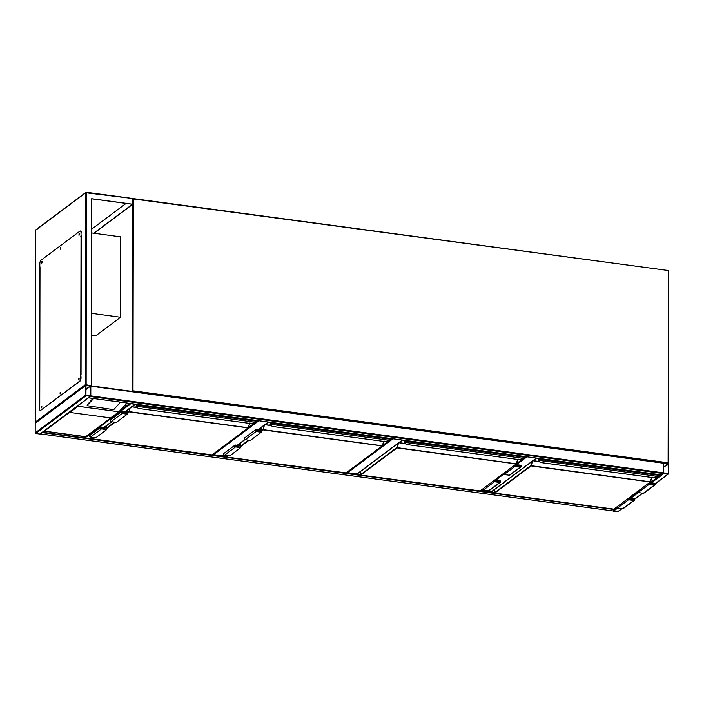 <?xml version="1.0" encoding="UTF-8"?>
<svg xmlns="http://www.w3.org/2000/svg" width="704" height="704" viewBox="0 0 704 704"><rect width="100%" height="100%" fill="white"/><g stroke="black" fill="none" stroke-linecap="round" stroke-linejoin="round"><path stroke-width="1.06" d="M95.911 335.676L91.441 335.078L95.911 335.676L120.569 317.231L120.701 236.843L91.617 232.936M91.476 313.324L120.569 317.231M224.33 455.074L223.309 455.84A0.563 0.493 -126.8 0 1 222.966 455.928L224.198 455.004M258.887 420.781L213.602 454.661L222.966 455.928M213.602 454.661A0.563 0.493 -126.8 0 1 213.092 454.186M402.494 440.088L357.35 473.862A0.563 0.493 -126.8 0 1 357.007 473.95L402.301 440.062M392.929 438.803L347.635 472.692L357.007 473.95M347.635 472.692A0.563 0.493 -126.8 0 1 347.134 472.208M536.536 458.11L491.392 491.885A0.563 0.493 -126.8 0 1 491.049 491.973L536.342 458.084M483.534 489.324L481.677 490.714L491.049 491.973M481.677 490.714A0.563 0.493 -126.8 0 1 481.175 490.239M668.096 474.03A0.563 0.493 53.2 0 0 668.624 473.563L668.642 463.918A0.563 0.493 53.2 0 0 668.122 463.311L663.951 462.748A0.563 0.493 53.2 0 0 663.432 463.214L663.414 472.859A0.563 0.493 53.2 0 0 663.934 473.466L668.096 474.03L655.116 483.745M622.125 508.587L618.033 511.658A0.563 0.493 -126.8 0 1 617.69 511.738L613.527 511.183A0.563 0.493 -126.8 0 1 613.158 510.972L613.087 510.928M663.74 472.903L668.298 473.519L668.114 463.646L663.758 463.258L663.74 472.903M40.427 433.805L42.574 432.203M40.621 433.954L613.158 510.972L40.55 433.972M613.228 510.946L617.575 507.162M615.199 508.27L615.199 508.93L614.451 508.834M90.631 396.246L40.225 433.963A0.563 0.493 -126.8 0 1 39.882 434.042L35.719 433.488A0.563 0.493 -126.8 0 1 35.2 432.881L35.218 423.236A0.563 0.493 -126.8 0 1 35.402 422.849L85.809 385.141A0.563 0.493 53.2 0 0 85.624 385.519L85.606 395.164A0.563 0.493 53.2 0 0 86.126 395.771L90.288 396.334A0.563 0.493 53.2 0 0 90.807 395.868L90.825 386.223A0.563 0.493 53.2 0 0 90.306 385.616L86.143 385.053A0.563 0.493 53.2 0 0 85.809 385.141M90.288 396L90.499 386.179L86.02 385.422L85.932 395.208L90.288 396M88.642 397.734L90.807 395.868L90.684 385.827L663.291 462.818L663.194 473.563L90.587 396.563M661.302 474.857L663.194 473.563M90.746 385.871L663.291 462.818M91.168 437.193L89.267 438.618A0.563 0.493 -126.8 0 1 88.924 438.706L84.762 438.143A0.563 0.493 -126.8 0 1 84.286 437.756M130.416 403.506A0.563 0.493 53.2 0 0 130.786 403.709L84.762 438.143M124.854 411.998L135.291 404.184A0.563 0.493 53.2 0 0 135.318 404.166A0.563 0.493 53.2 0 1 134.948 404.272L130.786 403.709M110.563 417.921L119.478 411.426L110.906 417.833A0.563 0.493 -126.8 0 1 110.563 417.921L69.96 412.456A0.563 0.493 -126.8 0 1 69.617 412.28L44.414 431.138A0.563 0.493 53.2 0 0 44.757 431.314L85.36 436.779A0.563 0.493 53.2 0 0 85.712 436.691L84.137 437.862M93.667 398.561L87.217 405.178M87.199 404.879L92.954 398.464M79.121 404.615L78.118 406.278L118.879 411.761L127.178 403.066M87.252 405.706L112.957 409.57L114.057 409.314L120.472 402.169M44.757 431.314L43.34 432.379L83.934 437.844L85.36 436.779M78.118 406.278L69.96 412.456M110.906 417.833L85.712 436.691L44.414 431.138M79.006 379.65L79.13 378.726M60.377 393.58L60.5 392.656M41.747 407.519L41.87 406.595M42.002 262.821L42.126 261.897M60.623 248.882L60.755 247.958M79.253 234.942L79.376 234.018M85.404 384.613L35.438 421.995L35.772 230.138L85.738 192.746L85.404 384.613L91.353 385.757L91.678 198.713L132.801 204.248L94.019 233.253M91.353 385.757L90.605 385.748M91.678 198.81L132.431 204.292L93.764 233.218M132.801 204.248L132.81 198.889L132.07 198.44L85.738 192.746A0.563 0.493 53.2 0 1 85.923 192.368L35.957 229.75A0.563 0.563 0 0 0 35.728 230.208L35.772 230.27M39.626 405.258L39.864 267.018M81.286 235.69L81.048 375.03M126.06 203.438L91.626 229.205M35.438 421.995L35.737 422.77L35.438 421.995M79.059 233.649L78.945 235.286L79.059 233.649M60.43 247.579L60.315 249.225L60.43 247.579M41.809 261.518L41.694 263.164L41.809 261.518M41.554 406.217L41.439 407.862L41.554 406.217M60.183 392.286L60.069 393.923L60.183 392.286M78.813 378.347L78.698 379.993L78.813 378.347M39.582 405.284L39.829 263.798A2.825 1.038 97.7 0 1 40.929 260.304L79.939 231.114A2.825 1.038 97.7 0 1 80.309 230.991A2.825 1.038 97.7 0 1 81.03 232.971L80.784 377.678A2.825 1.038 97.7 0 1 79.675 381.172L40.674 410.362A2.825 1.038 97.7 0 1 40.295 410.476A2.825 1.038 97.7 0 1 39.582 408.496L39.582 405.284M81.03 232.971L81.03 236.192M81.506 236.254L80.81 236.35M79.675 381.172L79.939 381.207A2.825 1.038 -82.3 0 0 81.039 377.705L80.784 374.458M78.839 379.931L79.042 378.409M60.21 393.862L60.412 392.339M41.58 407.801L41.782 406.278M41.835 263.102L42.038 261.58M60.456 249.163L60.667 247.641M79.086 235.224L79.297 233.702M81.294 233.006A2.825 1.038 -82.3 0 0 80.573 231.026A2.825 1.038 -82.3 0 0 80.441 231.035M79.939 381.207L40.674 410.362M40.427 410.476A2.825 1.038 -82.3 0 0 40.559 410.511A2.825 1.038 -82.3 0 0 40.929 410.397M136.858 404.369L136.435 406.534A2.543 0.801 -179.9 0 0 136.532 407.053L138.046 408.232M250.008 422.893L250.008 423.447L250.008 422.893L250.008 423.447L254.364 422.902A2.543 0.801 -179.9 0 0 255.605 422.558L256.238 420.42M136.585 406.331L136.162 406.217A2.825 0.889 -179.9 0 0 136.066 406.454A2.825 0.889 -179.9 0 0 136.066 406.472A2.825 0.889 0.1 0 1 136.162 406.243L136.356 405.891M255.851 422.356L136.162 406.243M250.078 423.447L138.31 408.434L136.268 406.815A2.825 0.889 0.1 0 1 136.066 406.481L136.532 407.053M127.283 412.588L128.656 411.567L248.195 427.759L249.709 423.43M106.691 425.586L106.682 429.607L101.473 428.912A0.986 0.862 -126.8 0 1 101.482 427.038L104.861 427.486L104.861 426.95M106.682 429.607L95.726 437.809L90.517 437.105A0.986 0.862 -126.8 0 1 89.927 435.38L100.883 427.178M106.295 425.876L106.286 429.158L101.473 428.507A0.563 0.493 -126.8 0 1 101.482 427.434L105.248 427.944L104.034 428.85M105.248 427.944L105.257 426.659M124.634 413.442L125.849 412.535L125.858 411.242M126.896 410.467L126.887 413.741L122.074 413.098A0.563 0.493 -126.8 0 1 122.082 412.025L125.849 412.535M127.292 410.177L127.283 414.198L122.074 413.494A0.986 0.862 -126.8 0 1 122.082 411.62L125.462 412.078L125.462 411.541M121.484 411.77L110.528 419.962A0.986 0.862 -126.8 0 0 111.118 421.696L116.327 422.4L127.283 414.198M270.899 422.391L270.477 424.556A2.543 0.801 -179.9 0 0 270.574 425.075L272.087 426.254M384.05 440.915L384.05 441.478L384.05 440.915L384.05 441.478L388.406 440.924A2.543 0.801 -179.9 0 0 389.646 440.581L390.254 439.234M270.626 424.354L270.53 423.201L270.398 423.914M389.893 440.378L270.204 424.266A2.825 0.889 -179.9 0 0 270.107 424.477A2.825 0.889 -179.9 0 0 270.107 424.494A2.825 0.889 0.1 0 1 270.204 424.266L270.318 424.037M384.12 441.47L272.351 426.457M261.325 430.61L262.698 429.59L382.237 445.782L383.75 441.452L382.413 445.764M240.733 442.807L240.724 447.638L235.514 446.934A0.986 0.862 -126.8 0 1 235.523 445.06L238.902 445.518L238.902 444.171M240.724 447.638L229.768 455.831L224.558 455.136A0.986 0.862 -126.8 0 1 223.969 453.402L234.925 445.201M240.337 443.098L240.328 447.181L235.514 446.53A0.563 0.493 -126.8 0 1 235.523 445.465L239.29 445.966L238.075 446.873M239.29 445.966L239.298 443.881M258.676 431.464L259.89 430.558L259.899 428.463M260.938 427.689L260.929 431.763L256.115 431.121A0.563 0.493 -126.8 0 1 256.115 430.047L259.89 430.558M261.334 427.39L261.325 432.221L256.115 431.526A0.986 0.862 -126.8 0 1 256.124 429.642L259.503 430.1L259.503 428.754M255.526 429.792L244.57 437.994A0.986 0.862 -126.8 0 0 245.159 439.718L250.369 440.422L261.325 432.221M404.941 440.414L404.518 442.587A2.543 0.801 -179.9 0 0 404.615 443.098L406.129 444.277M518.091 458.938L518.091 459.501L518.091 458.938L518.091 459.501L522.447 458.946A2.543 0.801 -179.9 0 0 523.688 458.603L524.295 457.257M404.668 442.376L404.246 442.262A2.825 0.889 -179.9 0 0 404.149 442.499A2.825 0.889 -179.9 0 0 404.149 442.517A2.825 0.889 0.1 0 1 404.246 442.288L404.439 441.936M523.934 458.41L404.246 442.288M522.518 458.938L518.126 459.51L406.393 444.479M360.413 471.566L360.413 474.786L396.739 447.612L516.278 463.813L517.792 459.474M515.478 465.846L516.525 465.062L516.525 463.584M515.486 464.57L515.478 465.995L520.3 466.638A0.563 0.493 53.2 0 0 520.3 465.573L516.525 465.062M515.09 464.86L515.09 466.347L520.3 467.042A0.986 0.862 53.2 0 0 520.3 465.168L516.912 464.71L516.921 462.334M504.134 473.062L504.134 474.54L515.09 466.347M504.134 474.54L509.335 475.244A0.986 0.862 53.2 0 0 509.934 475.094L520.89 466.893M494.49 480.269L494.49 481.756L499.699 482.46A0.986 0.862 53.2 0 0 499.699 480.577L496.311 480.128L496.32 478.905M494.49 481.756L483.534 489.958L488.734 490.653A0.986 0.862 53.2 0 0 489.333 490.512L500.289 482.31M483.534 488.47L483.534 489.958M494.886 479.978L494.877 481.404L499.699 482.055A0.563 0.493 53.2 0 0 499.699 480.982L495.924 480.471L494.877 481.254M495.924 480.471L495.924 479.195M538.982 458.445L538.56 460.61A2.543 0.801 -179.9 0 0 538.657 461.129L540.17 462.299M652.133 476.96L652.133 477.523L652.133 476.96L652.133 477.523L656.489 476.969A2.543 0.801 -179.9 0 0 657.73 476.634L658.363 474.496M538.71 460.398L538.287 460.284A2.825 0.889 -179.9 0 0 538.19 460.53A2.825 0.889 -179.9 0 0 538.19 460.539A2.825 0.889 0.1 0 1 538.287 460.31L538.481 459.958M657.976 476.432L538.287 460.31M652.203 477.514L540.434 462.502M494.454 489.597L494.454 492.818L530.772 465.634L650.32 481.835L651.834 477.497M649.519 483.868L650.566 483.085L650.566 481.606M649.528 482.592L649.519 484.018L654.342 484.669A0.563 0.493 53.2 0 0 654.342 483.595L650.566 483.085M649.132 482.882L649.132 484.37L654.342 485.065A0.986 0.862 53.2 0 0 654.342 483.19L650.954 482.733L650.962 480.357M638.176 491.084L638.176 492.562L649.132 484.37M638.176 492.562L643.377 493.266A0.986 0.862 53.2 0 0 643.975 493.117L654.931 484.924M628.531 498.291L628.531 499.778L633.741 500.482A0.986 0.862 53.2 0 0 633.741 498.608L630.353 498.15L630.362 496.927M628.531 499.778L617.575 507.98L622.776 508.675A0.986 0.862 53.2 0 0 623.374 508.534L634.33 500.333M617.575 506.493L617.575 507.98M628.927 498.001L628.918 499.426L633.741 500.078A0.563 0.493 53.2 0 0 633.741 499.004L629.966 498.502L628.918 499.277M629.966 498.502L629.966 497.226M131.683 391.336L132.255 390.914L132.581 204.406M668.017 463.294L668.466 462.942A0.563 0.563 0 0 1 668.281 463.355A0.563 0.493 53.2 0 0 668.422 463.003L668.8 271.075A0.563 0.563 0 0 0 668.307 270.512L133.329 198.959L132.994 390.817L668.122 462.774L668.457 270.908L668.422 462.871M133.25 198.607L668.307 270.512L133.109 198.581A0.563 0.493 53.2 0 0 132.748 198.686L132.774 198.669A0.563 0.563 0 0 1 133.188 198.563L132.81 198.968M132.81 391.486L132.994 390.817L132.255 390.914A0.563 0.493 -126.8 0 0 132.59 391.459M248.415 427.618L254.795 422.849M256.168 421.819L257.761 420.622M237.195 445.28L244.798 439.595M257.796 429.871L268.259 422.039M382.457 445.641L388.837 440.871M390.21 439.842L391.802 438.654M516.921 463.355L522.878 458.894M524.251 457.864L525.844 456.676M526.97 456.826L516.912 464.35M504.134 473.915L496.311 479.767M617.69 511.738L621.94 508.57M634.515 499.154L642.541 493.152M613.527 511.183L617.769 508.006M630.854 498.221L638.37 492.589M651.455 482.803L663.934 473.466M630.362 497.596L638.176 491.744M650.954 482.178L660.801 474.822M663.749 467.28L668.316 463.874M663.749 466.91L668.114 463.646M42.381 432.643L614.979 509.634M89.725 438.275L92.303 438.627M212.326 454.758L226.345 456.65M346.368 472.789L360.386 474.672M480.41 490.811L494.428 492.694M86.126 395.771L35.719 433.488M85.606 395.164L35.2 432.881M90.288 396.334L39.882 434.042M85.624 385.519L35.218 423.236M90.306 385.95L85.941 389.215M90.499 386.179L85.941 389.594M663.414 472.859L90.807 395.868M661.443 474.874L88.836 397.874M663.432 463.214L90.825 386.223M129.835 403.427L120.771 410.212M134.948 404.272L124.661 411.972M111.575 421.758L104.06 427.381M90.974 437.166L88.924 438.706M118.765 411.778L78.162 406.322M132.07 198.44L86.398 192.306M86.143 385.053L86.337 192.262L132.326 198.44M35.957 229.75A0.563 0.493 -126.8 0 0 35.772 230.138L35.394 422.277M94.468 437.642L92.585 439.05L211.79 455.074L248.116 427.9L128.911 411.866L127.283 413.09M115.069 422.224L106.682 428.498M137.069 407.563L131.736 406.842M130.152 408.03L128.911 411.866L129.642 408.408M211.728 455.066L248.283 427.856L249.568 423.412M131.903 406.718L136.84 407.387M255.79 422.356L256.062 420.402M136.479 405.258L136.488 404.316L136.479 405.187L256.062 421.159L255.737 422.541L254.364 422.902M92.506 439.023L92.312 437.351L92.33 438.742L93.905 437.562M106.682 428.006L114.506 422.154M256.221 420.42L256.212 421.212M254.434 422.893L249.964 423.465L138.274 408.443M92.338 438.821L212.054 454.881M248.389 427.715L249.735 423.43M101.473 428.912L90.517 437.105M101.482 427.434L100.962 427.821M121.563 412.412L122.082 412.025M111.118 421.696L122.074 413.494M228.51 455.664L226.626 457.072L345.831 473.097L382.158 445.922L262.953 429.889L261.325 431.112M249.11 440.246L240.724 446.521M271.11 425.586L264.871 424.75M264.528 425.005L262.953 429.889L264.018 425.383M345.77 473.088L382.325 445.878L383.61 441.434M265.038 424.618L270.882 425.41M389.831 440.378L390.104 438.425M270.521 423.28L270.53 422.347L270.521 423.21L390.104 439.19L390.034 440.308L388.406 440.924M226.371 455.374L226.371 456.764L227.946 455.585M240.724 446.028L248.547 440.176M388.476 440.915L384.006 441.487L272.316 426.466L270.574 425.075M226.547 457.046L346.095 472.903M226.354 455.374L226.38 456.843M235.514 446.934L224.558 455.136M235.523 445.465L235.004 445.843M255.605 430.434L256.115 430.047M245.159 439.718L256.115 431.526M517.642 459.457L516.199 463.945L396.994 447.92L360.668 475.094L479.873 491.119L516.446 463.786M405.152 443.608L398.913 442.772M398.57 443.027L396.994 447.92L398.059 443.406M399.08 442.649L404.923 443.432M523.873 458.401L524.146 456.447M404.562 441.302L404.571 440.37L404.562 441.232L524.146 457.213L524.075 458.33L522.447 458.946M360.589 475.068L480.137 490.926M360.395 471.583L360.422 474.866M404.615 443.098L406.358 444.488L518.126 459.51M519.086 466.479L520.3 465.573M509.335 475.244L520.3 467.042M499.699 482.46L488.734 490.653M499.699 480.982L498.485 481.888M651.684 477.479L650.241 481.967L531.036 465.942L494.71 493.117L613.914 509.142L650.408 481.923L651.86 477.506M539.194 461.63L532.954 460.794M532.611 461.05L531.036 465.942L532.101 461.428M533.122 460.671L538.965 461.454M657.914 476.432L658.187 474.47M538.604 459.325L538.613 458.392L538.604 459.263L658.187 475.235L658.117 476.353L656.489 476.969M658.346 474.487L658.337 475.279M656.559 476.96L652.089 477.532L540.399 462.519L538.657 461.129M494.63 493.09L613.879 509.159L650.514 481.782M494.437 489.606L494.463 492.888M653.127 484.502L654.342 483.595M643.377 493.266L654.342 485.065M633.741 500.482L622.776 508.675M633.741 499.004L632.526 499.919M237.38 445.306L244.93 439.657M257.981 429.898L268.453 422.066M634.577 499.277L642.726 493.178M655.178 483.868L668.439 473.942M661.364 474.901L88.766 397.901M111.769 421.784L104.254 427.407M87.19 405.865L87.138 405.029M43.085 432.379L84.04 437.888M39.996 266.922L39.758 405.152M136.066 406.454L136.462 404.316M270.503 422.338L270.107 424.503M479.838 491.137L516.366 463.901L517.818 459.483M404.149 442.499L404.545 440.361M538.19 460.53L538.586 458.383"/></g></svg>
